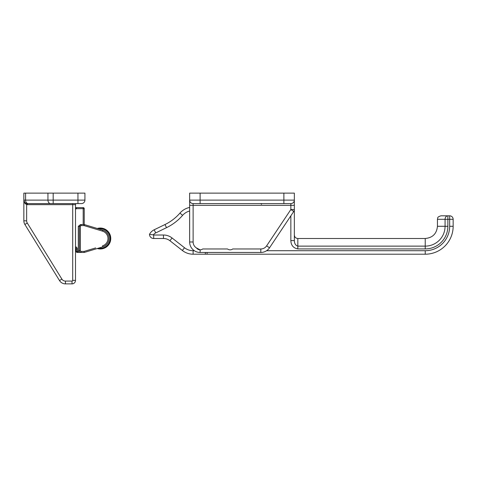 <?xml version="1.0" encoding="UTF-8"?>
<svg xmlns="http://www.w3.org/2000/svg" width="477" height="477" viewBox="0 0 477 477"><rect width="100%" height="100%" fill="white"/><g stroke="black" fill="none" stroke-linecap="round" stroke-linejoin="round"><path stroke-width="0.72" d="M294.345 209.522L290.851 209.522L293.76 211.46A3.488 3.488 0 0 0 294.345 209.522L294.345 200.107A3.488 3.488 0 0 1 290.851 203.596L200.107 203.596L290.851 203.596L290.851 205.343L189.637 205.343L189.637 200.107L189.637 241.988A10.47 10.47 0 0 0 200.107 252.458L260.818 252.458L260.818 248.97L232.74 248.97A4.365 4.365 0 0 1 227.505 248.97L202.725 248.97A4.365 4.365 0 0 1 196.536 247.986A6.982 6.982 0 0 1 193.125 241.988L193.125 203.596L251.415 203.596L193.125 203.596A3.488 3.488 0 0 1 189.637 200.107L189.959 201.58M200.107 249.841L196.536 247.986A4.365 4.365 0 0 0 200.107 249.841L200.107 252.458M277.942 203.596L256.996 203.596L277.942 203.596M190.168 201.956L190.383 202.26M251.415 203.596L256.996 203.596M260.818 252.458A10.47 10.47 0 0 0 269.529 247.796L293.76 211.46M203.303 203.596L200.107 203.596L200.107 200.107L189.637 200.107L189.637 193.125L283.875 193.125L283.875 203.596L290.851 203.596L280.679 203.596M221.048 203.596L210.876 203.596M273.106 203.596L262.934 203.596M294.345 193.125L294.345 200.107L294.345 193.125L283.875 193.125M207.09 252.458L207.09 254.205L205.343 254.205L205.343 252.458M207.09 254.205L425.228 254.205A27.922 27.922 0 0 0 453.15 226.283L453.15 219.301A3.488 3.488 0 0 0 449.662 215.813L449.662 219.301L453.15 219.301A3.488 3.488 0 0 0 449.662 215.813L447.873 215.813A3.488 2.802 90 0 0 445.071 219.301L447.873 219.301L447.873 215.813L440.933 215.813L447.873 215.813M194.318 250.717L193.125 250.717A13.958 13.958 0 0 1 184.51 247.742L172.078 237.987A13.958 13.958 0 0 0 163.462 235.012L153.689 235.012A0.698 0.698 0 0 1 153.278 234.875L149.498 234.314A4.186 4.186 0 0 0 153.689 238.5L163.462 238.5A10.47 10.47 0 0 1 169.919 240.73L182.357 250.485A17.452 17.452 0 0 0 193.125 254.205L205.343 254.205M290.851 215.813L290.851 240.593L294.345 240.593L294.345 210.578A3.488 3.488 0 0 0 294.303 210.047M440.933 215.813C438.619 216.6 437.576 217.25 437.803 217.768L437.445 219.301L445.071 219.301L445.071 226.283A19.843 19.843 0 0 1 425.228 246.126L297.833 246.126C295.597 245.452 294.434 243.61 294.345 240.593M155.717 232.913A6.982 6.982 0 0 0 153.278 234.875L149.498 234.314A10.47 10.47 0 0 1 154.19 229.777L155.717 232.913L166.509 227.678A50.61 50.61 0 0 0 182.596 215.371A13.958 13.958 0 0 1 189.637 211.019M189.637 207.441A17.452 17.452 0 0 0 179.966 213.082A47.116 47.116 0 0 1 164.988 224.542L154.19 229.777M84.93 193.125L53.18 193.125L53.18 203.596L27.416 203.596L81.442 203.596A3.488 3.488 0 0 0 84.93 200.107L84.93 193.125L84.93 200.107L23.85 200.107L23.85 220.815L23.85 193.125L23.85 200.155L25.013 203.566A1.049 0.501 130.3 0 0 25.084 202.767L23.868 200.489M25.013 203.566L26.64 204.579L26.813 203.548L25.084 202.767A3.488 3.488 0 0 1 23.85 200.107A3.488 3.488 0 0 0 25.084 202.767M76.553 203.596A1.049 1.049 0 0 0 75.503 204.645L75.503 280.381L75.503 204.645A1.049 1.049 0 0 1 76.553 203.596M26.813 203.548L27.416 203.596L27.416 204.645L75.503 204.645M53.18 193.125L23.85 193.125L23.85 220.815A6.982 6.982 0 0 0 24.887 224.482L59.5 280.559A6.982 6.982 0 0 0 65.438 283.875L72.015 283.875A3.488 3.488 0 0 0 75.503 280.381L72.713 280.381A0.698 0.698 0 0 1 72.015 281.078L65.438 281.078A4.186 4.186 0 0 1 61.873 279.093L27.267 223.015A4.186 4.186 0 0 1 26.64 220.815L26.64 204.579A4.687 4.687 0 0 0 27.416 204.645M95.692 247.909L84.077 251.415L81.09 251.415L81.09 252.458L84.232 252.458L102.805 246.853A8.723 8.723 0 0 0 102.805 230.147L84.477 224.613A1.747 1.747 0 0 0 83.976 224.542L81.09 224.542A1.747 1.747 0 0 0 79.343 226.283L79.343 250.717A1.747 1.747 0 0 0 81.09 252.458L77.25 252.458L78.3 252.458L78.3 251.415L76.201 251.415A1.049 1.049 0 0 0 77.25 252.458L77.25 248.875L76.201 248.875L76.201 251.415M84.232 224.56L84.232 208.658A1.049 1.049 0 0 0 83.183 207.614L83.183 208.658L84.232 208.658M80.392 227.052L80.392 226.283L78.3 226.283L80.887 224.542M84.137 251.844L84.232 252.458M75.503 209.224L76.487 208.658L76.487 207.614A1.049 1.049 0 0 0 75.962 207.751L76.487 208.658L83.183 208.658L83.183 224.542M75.503 208.014L75.962 207.751L75.503 208.014M81.09 251.415A0.698 0.698 0 0 1 80.392 250.717L79.343 250.717L78.3 251.415L78.3 226.283M75.503 247.867L75.682 247.968A1.049 1.049 0 0 1 76.201 248.875M83.183 207.614L76.487 207.614M97.266 248.523A10.47 10.47 0 0 0 110.759 238.5A10.47 10.47 0 0 0 97.266 228.477M294.345 205.343L290.851 205.343L290.851 209.522L266.625 245.864A6.982 6.982 0 0 1 260.818 248.97M200.107 193.125L200.107 200.107L294.345 200.107A3.488 3.488 0 0 1 290.851 203.596M189.637 241.988L193.125 241.988M269.529 247.796L266.625 245.864M290.851 240.593C291.042 245.297 293.367 248.076 297.833 248.928L425.228 248.928A22.646 22.646 0 0 0 447.873 226.283L447.873 219.301L449.662 219.301L449.662 226.283A24.434 24.434 0 0 1 425.228 250.717L266.607 250.717M425.228 254.205L425.228 250.717M437.445 219.301L437.445 226.283C436.717 233.706 432.651 237.779 425.228 238.5L297.833 238.5L297.833 248.928M169.919 240.73L172.078 237.987L184.51 247.742L182.357 250.485M153.689 238.5L153.689 235.012M163.462 238.5L163.462 235.012M193.125 254.205L193.125 250.717M453.15 226.283L449.662 226.283M179.966 213.082L182.596 215.371M164.988 224.542L166.509 227.678M437.445 226.283L447.873 226.283M425.228 238.5L425.228 248.928M72.713 203.596L72.713 280.381M25.597 193.125L25.597 200.107A3.488 2.618 90 0 0 28.215 203.596M84.93 200.107A3.488 3.488 0 0 1 81.442 203.596M77.948 193.125L77.948 203.596M47.944 193.125L47.944 200.107A3.488 2.618 90 0 0 50.562 203.596M23.85 220.815L26.64 220.815M24.887 224.482L27.267 223.015M59.5 280.559L61.873 279.093M65.438 283.875L65.438 281.078M72.015 283.875L72.015 281.078M85.276 225.949L95.692 229.091M80.392 250.717L80.392 226.283A0.698 0.698 0 0 1 81.09 225.585L83.976 225.585A0.698 0.698 0 0 1 84.173 225.615L102.507 231.148A7.68 7.68 0 0 1 102.507 245.852L102.805 246.853M81.09 224.542L81.09 225.585M83.976 225.585L83.976 224.542M84.477 224.613L84.173 225.615M102.805 230.147L102.507 231.148M75.682 247.968L76.201 247.062L75.503 246.663M77.25 248.875A2.093 2.093 0 0 0 76.201 247.062M98.596 228.877A9.773 9.773 0 0 1 110.062 238.5A9.773 9.773 0 0 1 98.596 248.123M261.533 204.293L260.836 203.596M297.833 238.5C295.716 238.291 294.553 237.129 294.345 235.012M24.327 201.878L23.975 201.05"/></g></svg>
